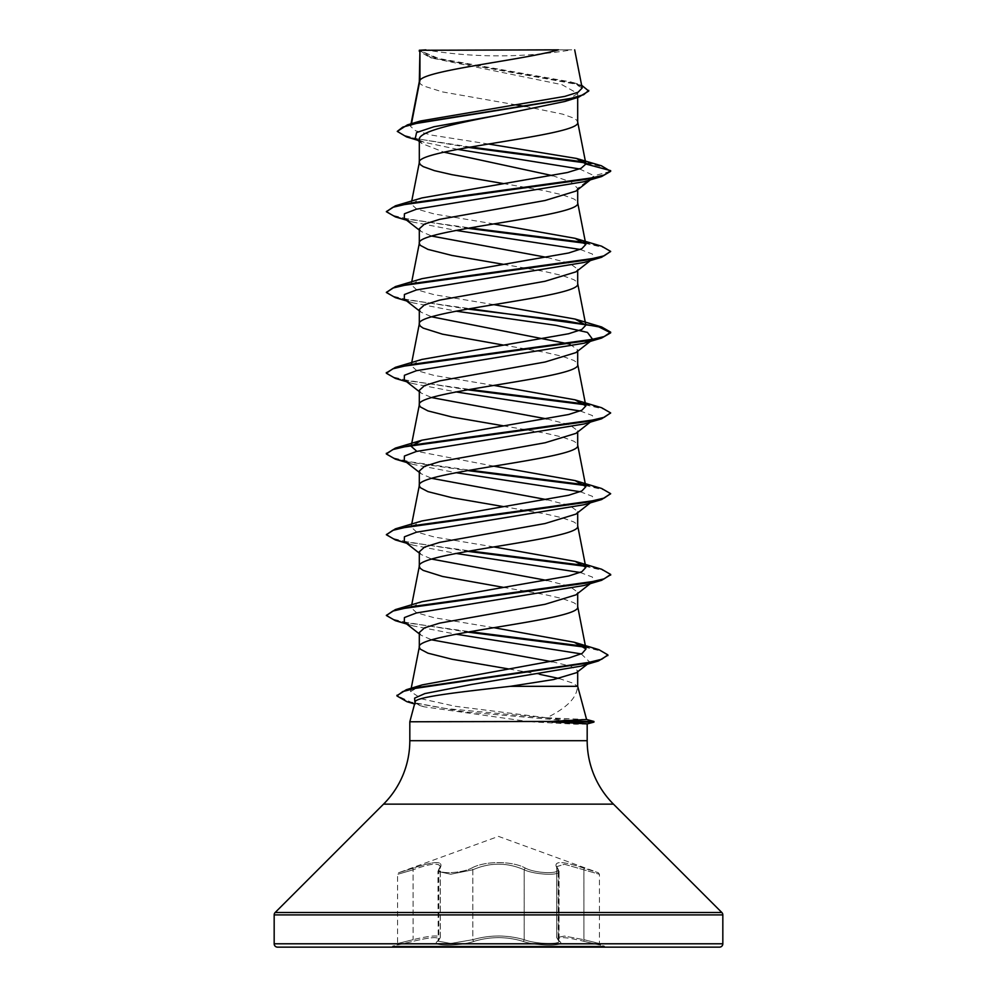 <?xml version="1.0" encoding="UTF-8"?>
<svg xmlns="http://www.w3.org/2000/svg" width="997" height="997" viewBox="0 0 997 997"><rect width="100%" height="100%" fill="white"/><g stroke="black" fill="none" stroke-linecap="round" stroke-linejoin="round"><path stroke-width="0.75" stroke-dasharray="4.99 3.74" d="M559.504 941.305A1.682 1.57 129.7 0 1 558.731 940.981L556.712 937.604L564.389 936.071L583.906 939.685L564.439 936.083L556.762 937.616L559.093 941.081C560.189 944.82 535.215 944.022 524.21 939.685C507.074 934.787 489.938 934.787 472.79 939.685L450.744 943.449L437.92 941.093L450.756 943.449L472.815 939.685C489.926 934.812 507.049 934.812 524.185 939.685C535.177 944.022 560.14 944.82 559.043 941.081L559.043 871.453L558.781 940.981A1.682 1.57 -50.2 0 1 558.245 939.685L558.245 869.808L556.762 866.642L564.489 864.274L599.446 874.307L599.446 943.498L583.93 939.685L599.446 943.498L600.692 945.119L583.868 941.305C563.666 936.42 555.541 936.42 559.504 941.305C567.38 946.315 536.797 946.315 522.839 941.318C506.601 936.432 490.374 936.432 474.161 941.318C460.165 946.327 429.607 946.315 437.496 941.305C441.447 936.42 433.321 936.42 413.132 941.305L392.506 946.141L604.494 946.141L392.506 946.141L392.506 947.15L604.494 947.15L604.494 946.141L583.893 941.318L583.93 939.685L583.868 941.305C563.729 936.432 555.616 936.432 559.554 941.318A1.682 1.57 -50.2 0 1 558.781 940.981L558.731 940.981A1.682 1.57 129.7 0 1 558.195 939.685L558.195 869.795L559.093 871.44L558.245 869.808A1.682 1.533 139 0 0 557.896 868.711L557.896 868.711A1.682 1.533 139 0 0 557.011 868.225C563.704 874.12 537.333 874.095 525.606 868.225C537.371 874.12 563.691 874.095 556.974 868.225C552.799 860.723 561.834 860.723 584.08 868.225L598.337 872.724L584.105 868.225C561.859 860.747 552.837 860.747 557.011 868.225M556.974 868.225A1.682 1.533 -41.1 0 1 557.859 868.699L556.712 866.63L556.712 937.604L558.731 940.981L556.762 937.616L556.762 866.642L559.043 871.44L557.859 868.699A1.682 1.533 -41.1 0 1 558.195 869.795L556.712 866.63L564.476 864.249L599.446 874.307L598.337 872.724L498.5 836.383L398.663 872.724L412.92 868.225C435.203 860.723 444.238 860.723 440.026 868.225C433.321 874.107 459.679 874.107 471.419 868.225C459.629 874.107 433.284 874.107 439.989 868.225A1.682 1.533 -139 0 0 439.104 868.711L440.288 866.617C438.967 862.505 429.906 863.564 413.094 869.795C429.832 863.576 438.879 862.517 440.238 866.655L437.92 871.44L450.744 874.244L472.79 869.795C489.888 862.305 507.037 862.305 524.21 869.795C535.053 874.868 560.227 875.877 559.093 871.453C560.214 875.865 535.053 874.88 524.185 869.808C507.099 862.33 489.976 862.33 472.815 869.808L450.806 874.232L437.957 871.453L440.288 866.63L440.288 937.604L437.957 941.081L440.238 937.629C439.016 934.937 429.969 935.622 413.07 939.685C429.981 935.61 439.054 934.924 440.288 937.604L438.219 940.981A1.682 1.57 50.2 0 1 437.446 941.318C429.595 946.327 460.203 946.315 474.136 941.305C490.387 936.42 506.626 936.42 522.864 941.305C536.835 946.315 567.405 946.315 559.554 941.318M440.026 868.225A1.682 1.533 41.1 0 0 439.141 868.699L440.238 866.642L440.238 937.629L438.269 940.981A1.682 1.57 -129.7 0 1 437.496 941.305M471.419 868.225C484.679 860.735 512.396 860.76 525.581 868.225C512.346 860.71 484.579 860.735 471.394 868.225A1.682 1.159 64.4 0 1 472.79 869.795L472.79 939.685A1.682 1.196 -109.2 0 0 474.136 941.305A1.682 1.184 -109.1 0 1 472.815 939.685L472.815 869.808A1.682 1.159 64.4 0 0 471.419 868.225M604.494 947.15L392.506 947.15L604.494 947.15M425.258 49.85L425.893 49.85L425.258 49.85A448.65 448.65 0 0 0 571.742 49.85L554.556 49.85L571.742 49.85M586.585 719.51L546.717 717.778C567.106 707.783 577.313 697.289 577.363 686.322L577.687 686.322M593.925 721.442L582.909 721.442L575.456 719.161M419.313 81.617L420.285 83.835L423.189 85.854L442.506 91.911L516.234 104.909M581.625 85.231L437.571 58.898L419.288 50.299L432.112 58.138L561.934 84.658L577.687 93.506L577.687 97.444M577.687 93.506L564.875 101.457M552.488 175.646L571.094 182.002L577.687 188.396L575.967 191.075M579.519 168.942L594.175 175.746L577.687 188.396L577.687 189.729M546.917 257.413L569.574 263.283L577.687 269.153L575.954 271.832M577.687 269.153L577.687 270.486M569.898 344.152L577.687 349.91L575.967 352.589M577.687 349.91L577.687 351.243M546.904 418.927L569.561 424.784L577.687 430.667L575.967 433.346M577.687 430.667L577.687 432M546.904 499.684L569.586 505.554L577.687 511.424L575.954 514.103M577.687 511.424L577.687 512.757M546.904 580.441L569.574 586.311L577.687 592.181L575.967 594.86M577.687 592.181L577.687 593.514M525.145 106.417L562.557 114.119L573.811 118.157L576.715 120.176L577.687 122.195M419.313 139.58L421.781 143.468L443.902 152.167M503.149 183.523L545.047 190.838L562.557 194.876L573.811 198.914L576.715 200.933L577.687 202.952M419.313 228.774L421.021 231.441L431.689 236.052M503.149 264.28L545.047 271.595L562.557 275.633L573.811 279.671L576.715 281.69L577.687 283.709M419.313 309.531L421.021 312.198L431.676 316.809M503.149 345.037L545.047 352.352L562.557 356.39L573.811 360.428L576.715 362.447L577.687 364.466M419.313 390.288L421.021 392.955L431.676 397.566M503.149 425.781L545.047 433.109L562.557 437.147L573.811 441.185L576.715 443.204L577.687 445.223M419.313 471.045L421.033 473.712L431.689 478.323M503.149 506.551L545.047 513.866L562.557 517.904L573.811 521.942L576.715 523.961L577.687 525.98M419.313 551.802L421.021 554.469L431.689 559.08M503.149 587.308L545.047 594.623L562.557 598.661L573.811 602.699L576.715 604.718L577.687 606.737M419.313 632.559L421.021 635.226L431.689 639.837M552.101 661.721L571.019 666.258L577.687 670.782L577.687 671.754M509.006 669.012L539.788 674.358M558.931 678.459L573.811 683.456L577.363 686.322M488.468 144.017L432.037 135.193L415.662 130.794L410.54 126.407L411.175 125.248L420.46 121.011M582.173 88.01L571.642 82.103L438.493 58.437L419.401 50.373L558.432 49.85M411.175 125.248L411.474 123.69M577.687 670.782L576.428 672.726M457.561 149.363L424.099 142.259L415.3 138.346M590.349 179.834L594.175 175.746L610.663 171.322L603.584 167.097L585.513 162.885M468.316 147.406L406.589 136.913M588.741 91.063L583.993 86.864L570.396 82.664L429.956 57.452L419.313 51.321M601.365 165.751L584.753 162.075M470.547 147.02L417.294 138.87L402.364 134.794L397.267 130.719M546.717 717.778L455.43 706.312L421.905 698.934L410.577 691.557L422.267 684.877M493.851 627.686L434.218 617.741L416.646 612.769L411.15 607.809L421.905 601.714M493.851 546.929L434.231 536.984L416.646 532.024L411.15 527.052L421.905 520.957M493.851 466.172L416.858 451.342M493.851 385.403L434.218 375.47L416.646 370.498L411.15 365.538L421.905 359.443M493.851 304.658L434.231 294.713L416.646 289.753L411.15 284.781L421.893 278.699M493.851 223.901L434.206 213.956L416.634 208.984L411.15 204.024L421.893 197.942M587.183 723.922L576.067 724.221L529.955 721.778L409.817 721.778M415.126 701.938L415.899 703.471L423.899 706.761L529.955 721.778M592.741 177.965L584.03 181.716M404.259 218.343L412.982 222.094L456.09 230.407M580.154 249.449L592.492 254.085L592.741 258.721L584.03 262.473M404.259 299.1L412.97 302.851L456.09 311.164M404.259 379.857L412.97 383.608L456.09 391.921M580.154 410.963L592.492 415.599L592.741 420.236L584.018 423.987M404.259 460.614L412.97 464.365L456.09 472.678M580.154 491.72L592.492 496.356L592.729 501.005L584.018 504.744M404.259 541.371L412.97 545.122L456.09 553.435M580.154 572.477L592.505 577.113L592.654 581.824M591.034 582.821L584.018 585.501M404.259 622.128L412.97 625.879L456.09 634.192M581.214 653.895L589.9 662.257M587.844 663.504L580.665 666.195M414.926 702.698L419.089 705.016M395.385 216.897L467.568 228.301M585.289 243.268L604.132 247.667L610.663 252.079M395.385 297.654L467.568 309.058M395.385 378.411L467.568 389.815M585.276 404.77L604.12 409.181L610.663 413.593M405.517 461.599L467.568 470.572M585.289 485.539L604.12 489.938L610.663 494.35M395.373 539.925L467.568 551.329M585.289 566.296L603.621 570.533L610.625 574.77M395.373 620.682L467.568 632.086M584.853 647.128L601.515 651.178L607.846 655.228M406.963 701.701L464.577 711.908L582.909 722.115L582.909 721.442L445.647 708.518L410.739 702.062L396.98 695.594M386.338 211.028L392.332 215.24L409.642 219.465L469.861 227.902M584.454 242.445L601.64 246.209M386.338 291.785L392.332 296.009L409.642 300.222L469.861 308.659M386.375 372.878L393.055 377.016L410.552 381.141L469.861 389.416M584.441 403.947L601.64 407.723M386.375 453.635L393.055 457.773L410.552 461.898L469.861 470.173M584.454 484.716L601.627 488.48M386.338 534.056L392.332 538.28L409.642 542.493L469.861 550.93M584.454 565.473L601.627 569.237M386.338 614.813L392.332 619.037L409.642 623.25L469.861 631.687M583.719 646.243L598.935 649.683M419.737 49.85L429.283 49.85M593.925 722.115L582.909 722.115L576.067 724.221M439.989 868.225C444.126 860.747 435.103 860.747 412.895 868.225L398.663 872.724L397.554 874.307L397.554 943.498L396.308 945.119L413.107 941.318C433.284 936.432 441.397 936.432 437.446 941.318M413.07 939.685C392.918 944.695 392.93 944.682 413.094 939.685C392.918 944.695 392.93 944.682 413.094 939.685L413.07 869.808C392.955 875.69 392.955 875.69 413.07 869.808C392.955 875.69 392.955 875.69 413.07 869.808L413.094 939.685M525.606 868.225A1.682 1.159 115.6 0 0 524.21 869.795L524.21 939.685A1.682 1.196 -70.8 0 1 522.864 941.305A1.682 1.184 -70.9 0 0 524.185 939.685L524.185 869.808A1.682 1.159 115.6 0 1 525.581 868.225M584.08 868.225L583.906 869.795L584.105 868.225M439.104 868.711A1.682 1.533 -139 0 0 438.755 869.808L438.755 939.685A1.682 1.57 50.2 0 1 438.219 940.981L437.957 871.453L438.269 940.981A1.682 1.57 -129.7 0 0 438.805 939.685L438.805 869.795A1.682 1.533 41.1 0 1 439.141 868.699L437.92 871.44L439.141 868.699M412.895 868.225L413.07 869.808L412.92 868.225M583.93 869.808L583.93 939.685L583.906 869.795M409.817 740.696L587.183 740.696M383.533 804.143L613.467 804.143M275.16 912.517L721.84 912.517M274.175 914.897L722.825 914.897M274.175 943.785L722.825 943.785M432.112 58.138L429.956 57.452M424.099 142.259L417.78 140.303M577.624 83.91L571.642 82.103M410.565 691.544L411.213 688.242M411.15 607.809L411.736 604.793M411.15 527.052L411.736 524.036M411.15 365.538L411.499 363.768M411.15 284.781L411.736 281.765M411.15 204.024L411.736 201.008M410.54 126.395L411.038 123.815M423.899 706.761L414.59 703.957M412.982 222.094L406.651 220.212M412.97 302.851L406.651 300.969M412.97 383.608L406.651 381.726M412.97 464.365L406.651 462.483M412.97 545.122L406.651 543.24M412.97 625.879L406.651 623.997M419.313 230.108L421.021 231.441M592.741 258.721L590.349 260.591M419.313 310.865L421.021 312.198M419.313 391.622L421.021 392.955M592.741 420.236L590.349 422.092M419.313 472.379L421.033 473.725M592.729 501.005L590.349 502.849M419.313 553.136L421.021 554.469M592.729 581.762L590.349 583.606M419.313 633.893L421.021 635.226M589.626 662.457L588.442 663.391M415.051 702.798L415.899 703.471M421.781 143.468L419.313 141.512"/><path stroke-width="1.5" d="M411.474 123.69L419.936 80.196L419.936 50.274L558.432 49.85C523.188 59.97 426.529 70.089 419.936 80.196L419.313 81.816M586.572 719.473L593.925 721.442L551.515 721.442L586.585 719.51L577.687 686.322L510.339 686.322C463.231 691.669 414.926 696.853 415.126 701.938L409.817 721.778L551.515 721.442M604.494 947.15L719.46 947.15A3.365 3.365 0 0 0 722.825 943.785L722.825 914.897A3.365 3.365 0 0 0 721.84 912.517L613.467 804.143L383.533 804.143L275.16 912.517A3.365 3.365 0 0 0 274.175 914.897L274.175 943.785A3.365 3.365 0 0 0 277.54 947.15L392.506 947.15M719.46 947.15L277.54 947.15M613.467 804.143A89.73 89.73 0 0 1 587.183 740.696L409.817 740.696A89.73 89.73 0 0 1 383.533 804.143M409.817 721.778L409.817 740.696M552.301 721.778L587.183 723.897L587.183 740.696M419.936 50.274L419.313 81.617M417.78 140.303L406.589 136.913L397.267 131.392L402.813 127.105L418.653 122.818L578.759 97.12L564.888 101.457L498.5 115.178C456.165 123.304 418.229 131.442 419.313 139.58L419.313 162.573L420.285 164.592L423.189 166.611L434.443 170.649L451.953 174.687L503.149 183.523M577.687 97.444L577.687 122.195C582.584 135.654 414.416 149.114 419.313 162.573L411.736 201.008M590.349 179.834L575.967 191.075L545.097 200.497L439.677 219.34L424.572 224.051L419.313 228.774L419.313 243.33L420.285 245.349L427.95 249.387L451.953 255.444L503.149 264.28M577.687 189.729L577.687 202.952C582.584 216.411 414.416 229.871 419.313 243.33L411.736 281.765M590.349 260.591L575.967 271.832L545.072 281.254L439.652 300.109L424.572 304.82L419.313 309.531L419.313 323.888M577.687 270.486L577.687 283.709C582.584 297.168 414.416 310.628 419.313 324.087L420.285 326.106L423.189 328.125L442.506 334.182L503.149 345.037M456.09 311.164L555.827 325.321L587.445 332.4L592.741 339.478L575.967 352.589L545.085 362.011L439.677 380.854L424.585 385.565L419.313 390.288L419.313 404.844L420.285 406.863L427.95 410.901L451.953 416.958L503.149 425.781M577.687 351.243L577.687 364.466C582.584 377.925 414.416 391.385 419.313 404.844L411.15 446.295L421.905 440.2L568.689 414.49L581.862 410.203L585.85 405.916L575.107 399.834L493.851 385.403M590.349 422.092L575.967 433.346L545.072 442.768L439.652 461.623L424.572 466.334L419.313 471.045L419.313 485.601L420.285 487.62L427.95 491.658L451.953 497.715L503.149 506.551M577.687 432L577.687 445.223C582.584 458.682 414.416 472.142 419.313 485.601L411.736 524.036M590.349 502.849L575.967 514.103L545.047 523.537L439.652 542.38L424.572 547.091L419.313 551.802L419.313 566.159M577.687 512.757L577.687 525.98C582.584 539.439 414.416 552.899 419.313 566.358L420.285 568.377L423.189 570.396L442.506 576.453L503.149 587.308M590.349 583.606L575.967 594.86L545.097 604.282L439.677 623.125L424.585 627.836L419.313 632.559L419.313 647.115L420.285 649.134L427.95 653.172L451.953 659.229L509.006 669.012M577.687 593.514L577.687 606.737C582.584 620.196 414.416 633.656 419.313 647.115L411.213 688.242M516.234 104.909L525.145 106.417M443.902 152.167L552.488 175.646M431.689 236.052L546.917 257.413M431.676 316.809L569.898 344.152M431.676 397.566L546.904 418.927M431.689 478.323L546.904 499.684M431.689 559.08L546.904 580.441M431.689 639.837L552.101 661.721M577.687 671.754L577.687 686.322M539.788 674.358L558.931 678.459M397.267 131.392L407.437 124.874L420.46 121.011L564.825 96.397L578.11 92.223L582.173 88.01L574.683 49.85M588.442 663.391L576.428 672.726L553.709 679.518L510.339 686.322M579.519 168.942L457.561 149.363M419.313 141.512L415.3 138.346L416.572 132.551L433.919 126.756L498.5 115.178M585.513 162.885L468.316 147.406M578.759 97.12L588.741 91.063L581.625 85.231M419.313 51.321L419.288 50.548M419.313 230.108L404.259 218.343L404.421 213.769L416.41 209.183L584.03 181.716L601.64 176.519L610.663 171.322L601.365 165.751L576.478 158.436L488.468 144.017M584.753 162.075L470.547 147.02M407.437 124.874L568.788 99.015L583.656 94.703L588.741 90.391M585.887 164.007L581.139 168.269L567.48 172.506L421.893 197.942L395.385 205.831L585.413 179.448L604.157 175.048L610.663 170.649L585.887 164.007L576.478 158.436M574.272 642.255L598.935 649.683L607.883 654.892L601.714 659.241L584.005 663.591L406.365 689.7L422.267 684.877L569.075 657.945L582.098 653.459L585.999 648.96L574.272 642.255L493.851 627.686M575.119 561.348L601.627 569.237L610.663 574.434L604.17 578.833L585.413 583.233L395.373 609.616L421.905 601.714L568.689 576.004L581.874 571.717L585.862 567.43L575.107 561.348L493.851 546.929M575.119 480.591L601.627 488.48L610.663 493.677L604.17 498.076L585.413 502.476L395.373 528.859L421.905 520.957L568.689 495.247L581.862 490.96L585.85 486.673L575.119 480.591L493.851 466.172M416.858 451.342L411.15 446.295M469.861 308.659L601.64 326.966L610.663 332.163L604.17 336.562L585.413 340.962L395.385 367.345L421.905 359.443L568.689 333.733L581.862 329.446L585.85 325.159L575.107 319.077L493.851 304.658M575.107 238.32L601.64 246.209L610.663 251.406L604.17 255.805L585.413 260.205L395.385 286.588L421.893 278.699L568.689 252.976L581.862 248.689L585.85 244.402L575.107 238.32L493.851 223.901M456.09 230.407L580.154 249.449M610.663 251.406L601.64 257.276L584.03 262.473L416.41 289.94L404.421 294.526L404.259 299.1L419.313 310.865M592.741 339.478L584.03 343.23L416.41 370.697L404.421 375.283L404.259 379.857L419.313 391.622M456.09 391.921L580.154 410.963M575.107 399.834L601.64 407.723L610.663 412.92L601.627 418.79L584.018 423.987L416.41 451.454L404.421 456.04L404.259 460.614L419.313 472.379M456.09 472.678L580.154 491.72M610.663 493.677L601.627 499.547L584.018 504.744L416.41 532.211L404.433 536.797L404.259 541.371L419.313 553.136M456.09 553.435L580.154 572.477M592.654 581.824L591.034 582.821M610.625 574.77L601.627 580.304L584.018 585.501L416.41 612.968L404.433 617.554L404.259 622.128L419.313 633.893M456.09 634.192L581.214 653.895M589.626 662.457L587.844 663.504M607.846 655.228L598.424 660.974L580.665 666.195L471.631 684.453L424.884 693.576L414.615 698.137L414.926 702.698M601.64 176.519L411.599 202.902L392.843 207.301L386.338 211.7L395.385 216.897L406.651 220.212M467.568 228.301L585.289 243.268M601.64 257.276L411.599 283.659L392.843 288.058L386.338 292.457L395.385 297.654L406.651 300.969M467.568 309.058L565.984 320.947L598.861 326.891L610.663 332.836L601.64 338.033L411.587 364.416L392.843 368.815L386.338 373.214L395.385 378.411L406.651 381.726M467.568 389.815L585.276 404.77M601.627 418.79L411.587 445.173L392.83 449.572L386.338 453.971L395.385 459.168L405.517 461.599M467.568 470.572L585.289 485.539M601.627 499.547L411.587 525.93L392.83 530.329L386.338 534.728L395.373 539.925L406.651 543.24M467.568 551.329L585.289 566.296M601.627 580.304L411.587 606.687L392.83 611.086L386.338 615.485L395.373 620.682L406.651 623.997M467.568 632.086L584.853 647.128M598.424 660.974L419.787 687.195L402.788 691.557L396.943 695.931L406.963 701.701L414.59 703.957M395.385 205.831L386.338 211.7M469.861 227.902L584.454 242.445M395.385 286.588L386.338 292.457M395.385 367.345L386.375 372.878M469.861 389.416L584.441 403.947M610.663 412.92L604.17 417.319L585.413 421.719L395.373 448.102L386.375 453.635M469.861 470.173L584.454 484.716M395.373 528.859L386.338 534.728M469.861 550.93L584.454 565.473M395.373 609.616L386.338 615.485M469.861 631.687L583.719 646.243M406.365 689.7L396.98 695.594M425.893 49.85L419.313 50.274M552.301 722.115L593.925 722.115L593.925 721.442M722.825 943.785L274.175 943.785M722.825 914.897L274.175 914.897M721.84 912.517L275.16 912.517M585.999 648.96L577.649 606.326M411.736 604.793L419.351 565.947M585.85 567.43L577.649 525.569M585.85 486.673L577.649 444.812M585.85 405.916L577.649 364.055M411.499 363.768L419.351 323.676M585.85 325.159L577.649 283.298M585.85 244.402L577.649 202.541M585.862 163.67L577.649 121.784M411.038 123.815L419.351 81.405M584.03 343.23L601.64 338.033M406.651 462.483L395.385 459.168M421.905 440.2L395.373 448.102M575.107 319.077L601.64 326.966M610.663 332.163L610.663 332.836M386.338 372.542L386.338 373.214M386.338 453.299L386.338 453.971M610.663 574.434L610.663 575.107M607.883 654.892L607.883 655.565M396.943 695.258L396.943 695.931M587.183 723.922L593.925 722.115"/></g></svg>
